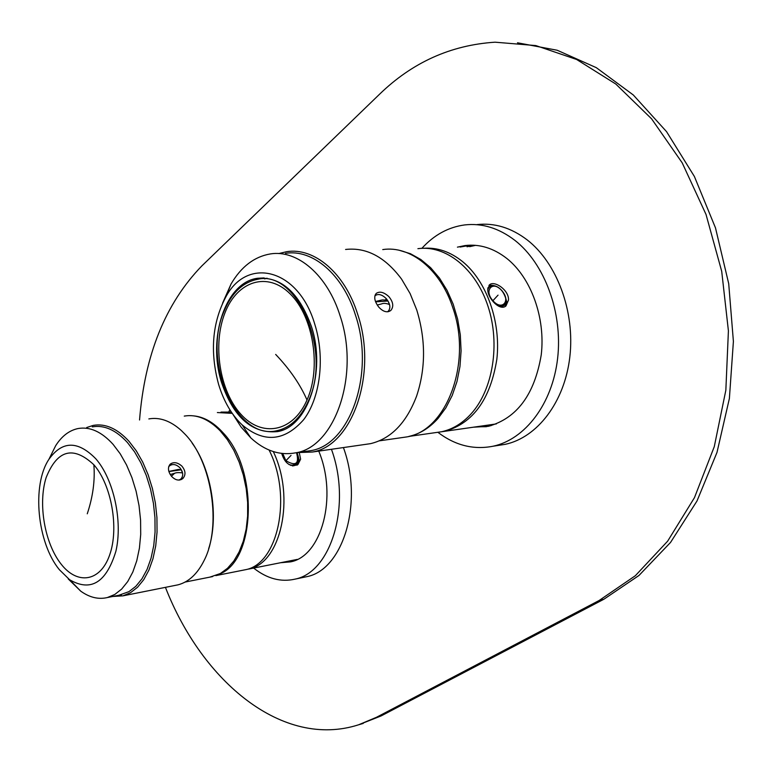 <?xml version="1.0" encoding="UTF-8"?>
<svg xmlns="http://www.w3.org/2000/svg" width="772" height="772" viewBox="0 0 772 772"><rect width="100%" height="100%" fill="white"/><g stroke="black" fill="none" stroke-linecap="round" stroke-linejoin="round"><path stroke-width="1.16" d="M508.478 300.105L505.998 305.886C500.217 311.396 488.058 298.938 487.759 289.963L489.429 284.887C494.273 280.014 509.269 290.214 508.478 300.105M488.965 285.35C497.911 284.607 503.807 289.983 506.644 301.485L505.023 306.532M505.486 303.406L501.501 307.092M487.865 287.84L492.015 285.765M299.314 452.855L300.617 459.186L297.886 464.609C290.33 467.359 284.936 463.625 281.693 453.434M297.114 452.614L299.256 460.208L297.123 465.14M298.301 460.98C297.548 464.146 295.57 465.786 292.366 465.902M488.937 287.194L487.759 288.757M500.217 306.831L503.605 305.77M290.706 465.419L295.965 464.416M517.491 42.788L557.191 50.248L596.312 67.666L633.31 94.985L666.535 131.626L694.395 176.489L715.49 227.885L728.71 283.671L733.4 341.398L729.386 398.477L716.995 452.411L697 500.989L670.55 542.427L639.013 575.439L603.858 599.255L599.13 600.5L635.346 575.719L667.664 541.143L694.472 497.641L714.274 446.66L725.844 390.227L728.411 330.85L721.704 271.3L706.013 214.423L682.207 162.853L651.597 118.84L615.815 84.042L576.626 59.483L535.826 45.577L495.084 42.19C450.771 45.075 412.209 62.464 379.409 94.367L201.781 265.973C165.469 303.473 144.721 354.811 139.549 419.997M165.43 587.347C202.37 682.197 283.006 749.081 358.604 724.792L376.437 717.313L599.13 600.5M358.719 724.754L381.088 715.943L376.437 717.313M603.858 599.255L381.088 715.943M253.65 568.086C267.093 578.691 280.902 582.368 295.068 579.125C331.41 572.197 351.694 504.656 331.449 449.285M303.541 577.35L306.831 576.665C343.25 569.707 363.631 502.562 343.415 447.557M229.94 409.893L229.072 411.177M292.289 560.395L294.904 560.462M280.535 562.73L290.542 561.871C321.712 556.216 337.818 496.714 318.759 451.109M283.131 562.219L290.426 561.891M289.712 560.906L293.659 560.935M437.859 432.291C455.084 445.396 473.487 450.037 493.076 446.226C525.105 439.442 552.434 403.891 557.625 358.333C562.894 312.834 544.762 263.686 514.924 240.381C498.857 228.087 482.095 222.934 464.638 224.932C448.32 227.151 434.067 234.949 421.888 248.323M497.959 445.463L505.197 444.334C537.235 437.56 564.593 402.231 569.823 357.011C575.13 311.84 557.056 263.059 527.237 239.938C511.18 227.73 494.427 222.616 476.961 224.604M485.54 425.468L491.088 425.661M475.591 245.342L469.723 246.664M473.41 427.196L488.165 426.366C516.844 418.405 534.533 394.608 541.23 354.946C545.659 317.929 531.126 277.785 506.847 258.485C493.511 248.102 479.537 243.798 464.937 245.573L457.429 247.146M476.092 426.82L486.418 426.694M470.785 245.168L460.151 247.04M482.886 425.845L489.786 425.999M474.24 245.245L467.031 246.77M417.903 248.68C445.589 244.782 475.62 268.415 487.991 306.243C500.478 343.984 492.932 389.86 471.084 413.869C462.322 423.452 452.44 429.415 441.43 431.77L435.302 432.648M399.616 250.389L410.424 253.708L420.865 259.527L430.651 267.71L439.471 278.084L447.065 290.349L453.193 304.178L457.651 319.174L460.315 334.874L461.087 350.826L459.958 366.555L456.966 381.571L452.218 395.457L445.878 407.819L438.149 418.318C429.57 427.9 419.881 433.922 409.092 436.363M278.711 430.429L280.989 430.641M267.073 278.209L264.622 278.914M311.396 326.373C299.082 292.646 281.182 276.598 257.694 278.258C225.482 282.079 207.224 338.059 221.554 382.526C233.549 417.527 252.155 433.883 277.389 431.616C307.555 427.157 326.527 371.583 311.396 326.373M218.601 384.379C223.774 401.353 231.619 414.853 242.138 424.889C263.947 443.147 284.453 441.41 303.647 419.698C320.322 397.889 325.263 357.484 314.793 324.25C298.474 268.521 247.204 256.072 225.733 297.123C212.232 322.86 209.859 351.945 218.601 384.379M232.835 414.207L241.192 427.177L250.852 437.936C264.912 450.867 279.927 455.818 295.908 452.788C335.048 446.805 360.07 374.777 340.172 316.076C327.55 275.093 297.317 249.424 270.374 253.93C254.355 256.651 241.26 266.649 231.079 283.942L222.568 303.193M304.834 451.504L310.875 450.636C350.121 444.643 375.279 373.165 355.419 314.957C342.826 274.321 312.563 248.864 285.543 253.341M297.123 452.604L312.409 452.025C352.273 445.927 377.846 373.349 357.658 314.243C344.862 272.979 314.127 247.156 286.692 251.691L278.74 253.573M364.345 444.547L370.521 443.659C391.057 438.737 406.419 422.882 416.61 396.084C425.787 368.398 425.835 339.68 416.735 309.919L410.106 293.563L401.594 279.146C385.122 257.028 366.449 247.127 345.586 249.462M388.827 296.583C383.877 292.125 379.679 291.073 376.225 293.408C373.667 296.795 374.478 301.312 378.647 306.957C383.076 311.791 387.119 312.969 390.777 310.498C393.923 306.677 393.276 302.035 388.827 296.583M400.678 437.782L406.805 436.913C446.544 430.824 472.387 362.869 452.836 307.816C440.465 269.351 410.144 245.274 382.748 249.588M388.567 311.666L389.02 310.334M376.427 294.836L375.153 294.991M308.231 401.305C300.607 417.864 290.262 427.64 277.187 430.622C236.338 441.169 202.071 361.798 223.822 311.772C231.475 293.013 242.784 282.176 257.752 279.271C297.181 269.524 332.404 351.8 308.231 401.305M307.005 400.002C292.858 432.542 261.554 437.763 240.661 413.995C219.566 390.661 212.416 344.534 224.932 312.95C237.12 281.066 267.517 270.924 290.368 294.093C313.432 316.771 321.48 367.829 307.005 400.002C300.269 384.514 289.828 369.325 275.672 354.425M377.238 305.027L381.571 303.917C383.655 303.01 386.299 303.222 389.484 304.573L387.998 301.012L385.431 299.98C381.329 300.221 385.71 298.996 375.491 301.524M387.38 311.83L388.277 311.203C390.893 307.922 390.246 303.763 386.318 298.716C382.063 294.489 378.299 293.476 375.057 295.695L374.874 295.879M375.617 301.842L387.998 301.012M209.926 577.118L220.377 573.509L227.499 568.288L233.82 561.041L239.137 551.922L243.305 541.191L246.171 529.129L247.629 516.101L247.648 502.476L246.21 488.666L243.354 475.089L239.175 462.158L233.8 450.24L227.402 439.702L220.174 430.815C208.488 418.916 196.513 414.014 184.257 416.098M208.623 548.824C219.065 517.317 211.644 469.83 192.189 443.186M175.254 585.388L178.014 584.838C188.802 582.001 197.545 573.789 204.252 560.211C221.815 526.05 211.924 461.56 185.039 434.221L181.295 430.487C170.535 420.846 159.717 416.996 148.842 418.916M112.731 596.476L122.912 595.849L130.516 592.703L137.532 587.27L143.737 579.666L148.938 570.064L152.972 558.716L155.712 545.949L157.044 532.13L156.938 517.655L155.375 502.968L152.412 488.522L148.137 474.732L142.695 462.032L136.248 450.78L128.992 441.294C117.296 428.576 105.388 423.278 93.287 425.382L86.676 427.534M181.883 466.105C177.589 462.351 173.719 461.695 170.255 464.117C167.524 467.456 167.949 471.528 171.529 476.324C175.427 480.338 179.181 481.101 182.79 478.601C185.975 474.944 185.666 470.775 181.883 466.105M118.791 595.27L128.963 591.641L135.853 586.295L141.961 578.807L147.085 569.36L151.051 558.195L153.744 545.621L155.056 532.014L154.95 517.761L153.425 503.305L150.511 489.081L146.304 475.504L140.948 462.997L134.608 451.909L127.467 442.559C115.954 430.014 104.23 424.783 92.302 426.877M172.031 464.619L169.415 465.111M181.217 479.595L182.25 477.096M68.264 578.961L80.751 591.178C89.629 597.509 98.498 599.641 107.356 597.547L114.796 594.459L121.658 589.084L127.727 581.557L132.813 572.062L136.75 560.829L139.414 548.178L140.707 534.485L140.581 520.135L139.028 505.583L136.113 491.253L131.906 477.578L126.55 464.976L120.22 453.801L113.108 444.382C101.614 431.741 89.938 426.453 78.078 428.537C69.239 430.39 61.779 436.103 55.681 445.685L49.91 457.313M95.815 458.79C77.866 440.494 62.233 440.677 48.916 459.321C31.633 485.134 37.152 542.755 59.367 569.707L69.625 579.743C90.893 592.114 106.314 582.619 115.896 551.237C122.902 521.235 113.687 479.219 95.815 458.79M93.856 464.754C73.186 445.502 57.273 449.786 46.127 477.617C37.838 503.827 44.699 543.507 61.181 564.187C77.518 585.234 100.456 581.827 109.692 554.856C119.187 528.193 111.535 484.951 93.856 464.754C95.13 480.396 92.929 496.743 87.265 513.805M219.123 574.175C255.706 561.321 258.9 469.801 223.04 432.735C214.027 422.757 204.512 417.16 194.486 415.963M232.256 413.387L217.366 412.547M242.63 570.276L245.399 569.726C278.142 564.12 292.569 496.116 269.09 450.037M168.856 471.451L178.506 469.405L181.295 469.791L168.894 471.576M178.969 480.087L180.889 479.016C183.601 475.832 183.273 472.088 179.924 467.784C176.199 464.242 172.716 463.605 169.493 465.873L168.663 466.848M181.295 469.791L182.453 472.927C178.95 472.406 176.325 472.532 174.578 473.284L170.226 474.539M179.644 480.03L180.523 479.315M168.779 466.462L169.493 465.873M438.65 432.175L444.778 431.297C472.995 423.374 490.355 399.385 496.84 359.298C501.096 321.876 486.64 281.23 462.66 261.669C450.385 251.817 437.502 247.349 424.011 248.266M231.349 412.065L221.004 412.094M297.297 559.401L248.623 569.08C280.796 563.502 295.579 497.699 273.298 451.591M501.819 290.533C497.168 285.785 492.98 284.588 489.265 286.952L487.74 289.394M498.934 306.359L503.933 305.529C507.252 301.669 506.548 296.68 501.839 290.552M492.932 300.684C502.041 311.415 511.199 300.781 501.781 290.648C492.816 279.985 483.426 290.388 492.932 300.684L498.046 295.136M289.124 464.628L293.013 465.41L296.245 464.204C299.169 461.28 299.333 457.439 296.718 452.672M282.735 453.55L285.901 460.73L291.034 455.393M285.901 460.73C295.859 466.5 299.411 463.818 296.535 452.691M386.318 298.716L385.431 299.98M171.442 476.218L174.578 473.284M438.699 432.166L496.348 423.915M363.245 723.422L358.604 724.792M306.831 576.665L295.068 579.125M505.197 444.334L493.076 446.226M467.658 245.467L464.937 245.573M408.784 436.441L441.43 431.77M264.092 277.93L257.694 278.258M242.138 424.889L250.852 437.936M225.733 297.123L231.079 283.942M310.875 450.636L295.908 452.788M370.521 443.659L312.409 452.025M406.805 436.913L379.332 440.841M277.187 430.622L283.131 429.85M212.676 576.568L185.126 582.059M178.014 584.838L122.912 595.849M121.474 594.739L107.356 597.547M48.916 459.321L55.681 445.685M69.625 579.743L80.751 591.178M245.399 569.726L215.784 575.622"/></g></svg>
